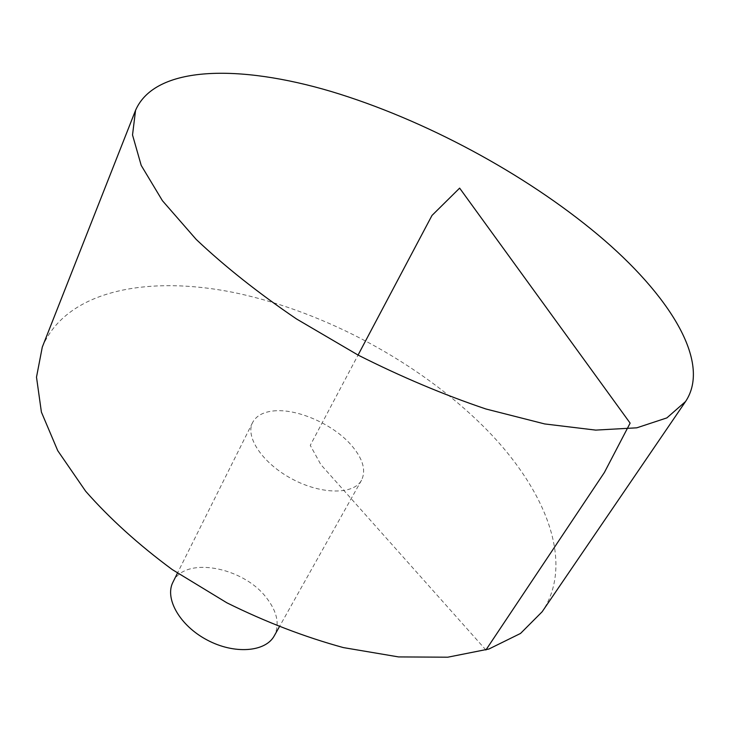 <?xml version="1.0" encoding="UTF-8"?>
<svg xmlns="http://www.w3.org/2000/svg" width="730" height="730" viewBox="0 0 730 730"><rect width="100%" height="100%" fill="white"/><g stroke="black" fill="none" stroke-linecap="round" stroke-linejoin="round"><path stroke-width="0.55" stroke-dasharray="3.65 2.74" d="M42.285 347.115C66.384 289.783 149.376 274.526 237.432 293.268C326.164 312.549 419.394 362.901 483.278 426.274C544.48 487.029 575.833 561.826 542.135 611.777M273.111 410.99C296.289 408.189 332.041 423.655 350.464 444.205C362.691 457.984 366.396 469.974 361.551 480.185C353.858 494.758 321.738 494.803 292.374 479.136C262.909 463.659 244.888 437.069 252.616 422.506C256.093 415.981 262.928 412.14 273.111 410.99M172.974 582.139C184.553 555.968 243.017 566.663 266.45 597.797C277.245 611.74 279.864 624.405 274.298 635.784M485.906 649.983L320.844 464.599L310.259 445.355L358.065 355.063M252.616 422.506L177.454 573.141M361.551 480.185L279.216 627.024"/><path stroke-width="1.09" d="M598.217 234.996C668.525 293.971 712.015 361.888 685.561 401.518L666.873 417.898L636.806 427.816L595.68 430.107L544.689 423.938L485.952 409.001C443.858 394.811 401.226 376.835 358.065 355.063L296.517 318.964C258.091 292.876 224.657 266.368 196.206 239.431L162.434 200.714L141.218 165.418L132.522 134.977L135.561 110.312C155.143 65.235 239.422 64.222 331.411 91.551C424.258 119.501 524.715 173.439 598.217 234.996M685.561 401.518L542.135 611.777L520.536 633.439L488.89 649.025L447.782 657.201L398.571 656.918L343.383 647.592C304.474 636.934 265.638 622.006 226.884 602.816L172.28 569.592C138.627 544.744 109.746 518.619 85.647 491.226L57.743 450.684L41.4 412.094L36.5 377.154L42.285 347.115L135.561 110.312M279.216 627.024L274.298 635.784C265.583 652.082 234.403 654.582 207.183 640.037C179.845 625.701 164.387 598.5 172.974 582.139L177.454 573.141M358.065 355.063L431.987 215.45L459.635 188.121L630.127 423.126L604.376 472.492L485.906 649.983"/></g></svg>
